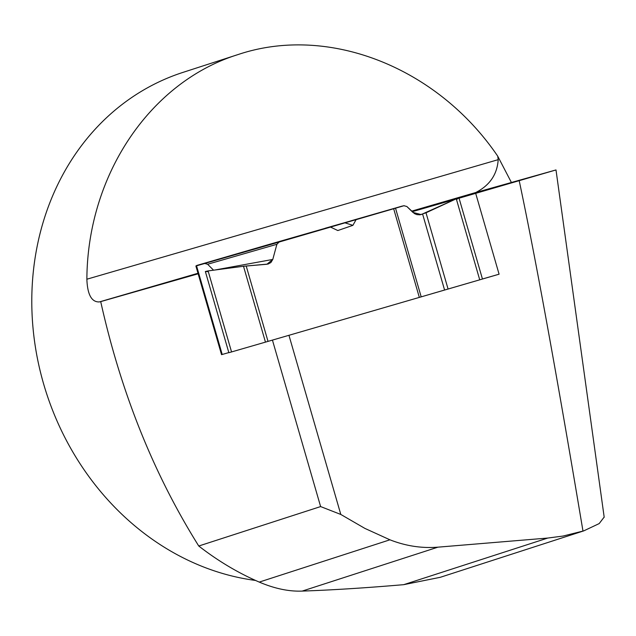 <?xml version="1.0" encoding="UTF-8"?>
<svg xmlns="http://www.w3.org/2000/svg" width="636" height="636" viewBox="0 0 636 636"><rect width="100%" height="100%" fill="white"/><g stroke="black" fill="none" stroke-linecap="round" stroke-linejoin="round"><path stroke-width="0.95" d="M196.755 265.458L268.734 244.534L195.888 265.999L196.548 265.816L222.203 354.475L228.825 352.583M421.191 296.861L479.727 279.824L456.282 198.806L426.009 212.782L419.959 214.825L416.811 214.602L414.441 213.585L406.849 206.493L403.932 205.738L395.528 208.195L421.191 296.861L265.458 342.128L243.501 266.261L208.099 270.912L231.552 351.939L265.458 342.128M214.531 270.069L272.78 259.44L276.891 244.288L279.132 242.03L330.545 227.092L337.811 230.542L352.908 225.335L356.08 219.666L395.528 208.195M272.78 259.44L270.888 262.541L268.114 264.043L243.501 266.261M221.543 354.665L195.888 265.999L221.543 354.665L222.203 354.475M196.794 265.578L196.365 265.705L197.804 270.856L195.888 265.999L204.752 263.471L207.614 264.258L213.561 270.197L207.614 264.258L204.752 263.471L196.548 265.816M325.25 228.292L268.734 244.534M404.146 205.682L325.171 228.245M261.722 246.696L354.689 219.905L261.722 246.696M330.545 227.092L344.958 222.839L352.908 225.335M208.298 271.604L205.778 271.58L208.099 270.912L243.501 266.261L266.913 264.25L272.78 259.44L276.891 244.288L279.132 242.03L330.545 227.092L337.811 230.542L352.908 225.335L356.08 219.666L344.958 222.839M231.552 351.939L228.857 352.71L205.356 271.508L208.099 270.912M456.282 198.806L458.953 197.836L482.454 279.029L479.727 279.824M603.993 517.314L599.184 523.587L583.737 530.885L563.059 536.053L547.747 538.056L437.918 547.167C421.716 548.447 405.728 545.998 389.94 539.805L259.257 582.091C238.071 572.917 217.902 560.888 198.758 546.014C153.642 473.995 120.959 392.531 100.711 301.615L107.786 299.524M547.747 538.056L403.717 584.667L440.072 577.345M403.717 584.667C365.851 587.918 332.008 590.057 302.187 591.09C288.879 591.615 274.569 588.61 259.257 582.091M412.2 211.709L455.122 199.338M459.065 198.201L555.999 169.939L604.2 517.283M511.471 182.604L497.726 156.178L498.203 159.66C496.843 180.568 482.517 188.956 475.839 192.493L555.999 169.939M106.665 299.858L99.351 301.925C91.616 302.227 87.45 294.659 86.87 279.212C87.458 175.059 150.064 81.957 237.912 54.609C327.953 24.24 437.075 66.899 497.726 156.178M198.138 273.79L100.711 301.615M198.758 546.014L320.616 506.574L340.801 514.452L288.951 335.299M320.616 506.574L272.439 340.101M582.989 531.124C556.595 373.523 535.337 256.737 519.215 180.759M482.454 279.029L499.085 274.195L475.704 193.408M432.098 293.665L473.073 281.756M389.94 539.805L364.913 528.413L340.801 514.452M237.928 54.601L182.85 72.424A262.819 228.515 72.1 0 0 34.757 342.804A262.819 228.515 72.1 0 0 255.521 580.437M498.203 159.66L86.87 279.212M482.446 278.989L499.085 274.195M356.08 219.666L403.932 205.738L406.849 206.493L412.923 212.408L421.151 214.578L456.282 198.806L458.659 198.106L456.489 199.529M401.992 206.144L350.515 220.946M325.274 228.3L267.2 245.106M419.331 297.402L393.668 208.743M246.196 265.967L268.018 341.381M448.062 288.99L426.009 212.782M444.58 290L422.63 214.149M276.891 244.288L207.614 264.258M279.132 242.03L204.752 263.471M403.932 205.738L401.539 206.247M475.839 192.493L411.635 211.152M197.987 273.257L99.351 301.925M437.918 547.167L302.187 591.09M583.737 530.885L440.08 577.369"/></g></svg>
